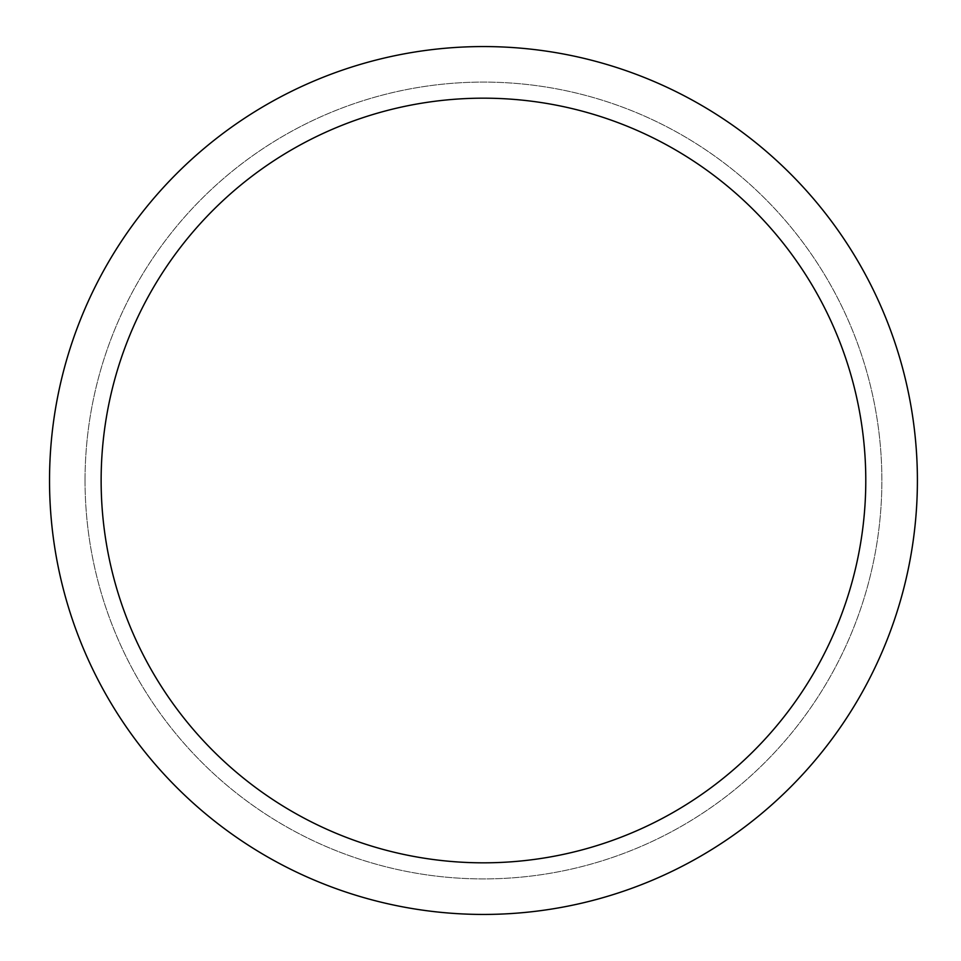 <?xml version="1.0" encoding="UTF-8"?>
<svg xmlns="http://www.w3.org/2000/svg" width="961" height="961" viewBox="0 0 961 961"><rect width="100%" height="100%" fill="white"/><g stroke="black" fill="none" stroke-linecap="round" stroke-linejoin="round"><path stroke-width="0.72" stroke-dasharray="4.8 3.6" d="M49.528 480.5A433.928 433.928 0 0 1 700.425 104.701A433.928 433.928 0 0 1 700.425 856.299A433.928 433.928 0 0 1 49.528 480.5A433.928 433.928 0 0 1 700.425 104.701A433.928 433.928 0 0 1 700.425 856.299A433.928 433.928 0 0 1 49.528 480.5A433.928 433.928 0 0 1 700.425 104.701A433.928 433.928 0 0 1 700.425 856.299A433.928 433.928 0 0 1 49.528 480.5A433.928 433.928 0 0 1 700.425 104.701A433.928 433.928 0 0 1 700.425 856.299A433.928 433.928 0 0 1 49.528 480.5M85.036 480.5A398.419 398.419 0 0 1 682.67 135.465A398.419 398.419 0 0 1 682.67 825.535A398.419 398.419 0 0 1 85.036 480.5A398.419 398.419 0 0 1 682.67 135.465A398.419 398.419 0 0 1 682.67 825.535A398.419 398.419 0 0 1 85.036 480.5M101.133 480.5A382.322 382.322 0 0 1 674.622 149.399A382.322 382.322 0 0 1 674.622 811.601A382.322 382.322 0 0 1 101.133 480.5"/><path stroke-width="1.44" d="M49.528 480.5A433.928 433.928 0 0 1 700.425 104.701A433.928 433.928 0 0 1 700.425 856.299A433.928 433.928 0 0 1 49.528 480.5M101.133 480.5A382.322 382.322 0 0 1 674.622 149.399A382.322 382.322 0 0 1 674.622 811.601A382.322 382.322 0 0 1 101.133 480.5"/></g></svg>
